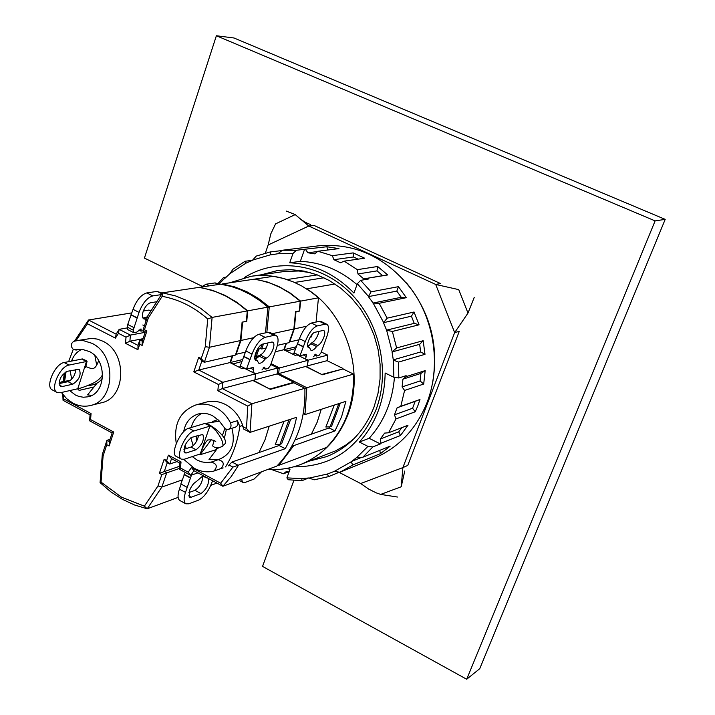 <?xml version="1.0" encoding="UTF-8"?>
<svg xmlns="http://www.w3.org/2000/svg" width="715" height="715" viewBox="0 0 715 715"><rect width="100%" height="100%" fill="white"/><g stroke="black" fill="none" stroke-linecap="round" stroke-linejoin="round"><path stroke-width="1.07" d="M254.701 279.199L266.936 281.862L278.796 286.518L290.102 292.971L300.622 301.113L318.47 297.824L316.057 322.054M254.772 279.091L273.398 276.321L283.667 278.519L293.731 282.076L301.864 286.054L311.177 291.979L318.47 297.824M300.246 301.185L289.718 293.034L280.066 287.394L269.975 283.06L259.617 280.101L254.37 279.154L222.061 283.962L234.574 286.858L246.782 291.702L258.428 298.414L269.278 306.887L300.246 301.185L299.29 310.962L295.554 311.695L293.865 329.007L272.361 333.664M271.065 363.649L279.243 367.733L278.671 373.605L305.555 366.473L322.286 374.776L343.012 368.94L353.496 374.097L306.833 387.718L304.965 414.593L345.908 401.321L341.591 416.738L335.004 430.904L329.15 427.928L311.356 434.175L317.156 422.252L321.241 409.32M277.366 345.363L289.03 342.664L293.865 329.007M322.027 374.642L305.993 366.357L307.432 365.973L307.995 360.297L297.091 354.908L295.197 355.382L283.801 349.742L286.063 343.352M150.284 310.73L151.598 309.89M151.786 309.595L150.874 311.016L148.961 310.06L143.331 310.989M335.004 430.904L293.722 445.66L278.859 465.313L326.487 447.483C345.202 428.294 354.211 403.832 353.496 374.097M329.15 427.928L329.803 426.801M216.976 483.081L210.782 485.36M263.46 343.933L261.69 348.992L260.626 348.464M266.248 347.937L261.69 348.992L260.814 347.91M277.643 374.115L278.671 373.605L306.833 387.718L304.903 388.835M267.893 307.37L269.278 306.887L266.838 332.573M258.875 349.036L256.345 356.293L258.133 357.187M283.801 349.742L275.248 351.78M259.491 355.543L255.192 356.722M307.995 360.297L277.733 368.484M278.341 464.553L278.859 465.313L278.028 464.875M311.356 434.175L295.081 439.886M292.489 445.025L293.722 445.66L291.818 446.24M303.437 412.868L304.965 414.593L303.285 413.735M338.839 403.609L330.107 426.784L331.599 426.265L340.313 403.135M292.337 353.97L295.054 353.299M305.448 358.805L308.192 360.163L307.45 365.749M330.107 426.784L325.852 427.016L334.28 405.092M312.267 334.218L311.293 336.944L310.14 337.212M299.022 339.777L289.7 341.931L294.312 328.909L306.717 326.228M307.575 345.265L308.201 345.577L307.593 345.72M295.581 348.607L286.465 351.065M308.201 345.577L307.808 346.677M295.849 311.642L299.648 311.061L300.622 301.113M295.983 311.776L294.312 328.909M322.134 374.365L342.843 368.994M321.294 351.995L327.667 355.123L327.104 360.664L343.021 368.493M307.629 365.83L327.104 360.664M297.172 354.953L299.63 355.927M308.192 360.163L327.667 355.123M297.288 354.774L297.789 354.649M286.563 350.779L284.248 349.635L286.509 343.245M296.233 346.775L284.248 349.635M261.547 471.793L254.048 479.077L245.397 482.357L242.894 482.375L241.411 479.336M322.948 330.482L323.868 330.562C325.066 331.42 325.066 333.637 323.868 337.203C322.108 341.618 320.052 344.398 317.71 345.551L316.602 346.552C314.296 349.581 312.401 350.824 310.927 350.287L309.541 347.642L308.496 347.49C305.225 346.364 310.971 332.815 314.957 332.296L322.948 330.482M318.863 331.411L318.086 334.388C316.325 338.803 314.269 341.573 311.919 342.717L317.71 345.551M299.558 356.124L299.737 355.614M319.399 321.339L325.227 324.163L326.889 324.306L321.071 321.491L319.399 321.339L311.365 323.055C306.887 324.807 302.901 330.008 299.415 338.678L294.088 352.817L299.96 355.721L306.288 354.247L306.297 356.436L303.205 354.908M316.602 346.552L310.802 343.709L307.852 346.775M310.802 343.709L311.919 342.717M314.957 354.47L316.182 355.069L315.896 354.113L313.492 356.776M316.182 355.069L316.459 356.025L318.926 355.498L321.035 352.709L326.88 336.497C329.079 329.946 329.079 325.888 326.889 324.306M325.227 324.163L317.245 325.906C312.786 327.667 308.808 332.886 305.305 341.564L299.96 355.721M305.377 359.01L306.297 356.436M297.592 343.799L303.473 346.695M297.27 343.87L303.16 346.766M209.388 285.848L206.072 284.23L201.13 287.081M206.072 284.23L215.135 282.899L219.523 284.338M156.799 301.748L150.561 302.731C147.496 303.687 145.002 306.672 143.08 311.704C141.981 315.431 142.222 317.826 143.795 318.89L144.957 319.105L142.964 318.095M161.367 294.607L152.804 295.894C147.174 297.61 142.589 303.106 139.041 312.375L133.24 330.169L133.482 332.538L133.982 332.6L136.842 332.073L140.998 328.9L141.275 331.125L139.014 329.973M144.957 319.105L146.101 320.74M133.24 330.169L127.261 327.121L127.511 329.49L133.482 332.538M127.261 327.121L128.065 324.637M133.723 327.515L127.735 324.467L133.035 309.345C136.565 300.086 141.159 294.616 146.807 292.918L157.085 291.407L162.305 293.141M144.519 318.756L147.522 316.414M136.851 317.934L130.845 314.895M137.253 317.862L131.256 314.832M271.754 342.056L272.88 342.154C274.203 343.093 274.265 345.417 273.058 349.135C271.208 353.818 268.974 356.794 266.346 358.054L265.113 359.127C262.53 362.433 260.385 363.774 258.687 363.131L257.114 360.423L255.809 360.244C252.172 358.921 258.222 344.719 262.691 344.103L271.754 342.056M267.759 342.959L266.981 346.123C265.14 350.806 262.897 353.764 260.26 355.015L266.346 358.054M267.991 332.323L274.113 335.335L276.142 335.523L270.029 332.511L267.991 332.323L258.893 334.271C253.834 336.184 249.481 341.752 245.826 350.976L240.276 366.017L246.443 369.128L253.244 367.421L253.727 369.753L250.473 368.118M265.113 359.127L259.027 356.079L255.443 359.582M259.027 356.079L260.26 355.015M263.603 367.447L264.952 368.118L264.613 367.126L261.949 369.977M264.952 368.118L265.283 369.11L268.107 368.52L270.404 365.535L276.464 348.33C278.689 341.52 278.582 337.248 276.142 335.523M274.113 335.335L265.068 337.319C260.037 339.259 255.684 344.844 252.02 354.068L246.443 369.128M252.77 372.488L253.727 369.753M243.931 356.419L250.116 359.52M243.574 356.508L249.758 359.609M208.539 478.55C208.977 484.386 206.456 489.4 200.96 493.582L191.182 497.238L189.538 497.238L189.341 491.017C191.182 486.307 193.542 483.143 196.411 481.526L203.14 475.645M212.525 480.695L211.783 482.804C208.306 491.58 203.945 497.345 198.698 500.08L188.912 503.798L185.855 503.807L179.822 500.5C177.615 498.927 177.481 495.129 179.411 489.114L185.489 492.421L191.468 475.109M181.136 484.091L179.411 489.114M185.167 472.356L180.85 483.93L186.946 487.246M202.792 475.975C202.595 482.017 199.986 486.799 194.981 490.338L188.885 492.581M185.855 503.807C183.675 502.243 183.558 498.444 185.489 492.421M205.866 477.111L206.215 477.817L207.091 477.772M184.443 474.465L190.547 477.763M184.059 474.599L190.163 477.897M199.512 287.43L212.346 290.281L224.778 295.259L236.656 302.159L247.721 310.846L267.919 307.137L265.48 332.859M199.592 287.305L220.649 284.168L231.401 286.536L240.213 289.611L250.473 294.58L260.251 300.899L267.919 307.137M63.564 395.404L63.68 398.881L91.046 413.583L90.582 419.571L113.721 432.039L109.145 445.99L106.785 444.712L103.103 455.929L101.038 482.133L121.532 497.211L144.376 506.149L147.21 508.785L134.518 504.978L122.292 499.267L110.745 491.777L100.082 482.661L102.299 454.49L106.946 440.306L109.306 441.584L112.13 432.959L89.607 420.813L90.063 414.843L63.045 400.311L62.813 394.474M247.292 310.927L237.863 303.366L226.083 296.198L215.501 291.577L204.633 288.404L199.145 287.367L162.502 292.828L175.631 295.947L188.438 301.149L200.683 308.344L212.105 317.406L247.292 310.927L246.326 321.33L242.099 322.161L240.401 340.572L209.45 347.267L204.347 362.264L201.845 360.995L198.779 370.021L222.848 382.31L222.276 388.567L252.815 380.469L270.404 389.371L293.865 382.766L304.876 388.29L251.903 403.752L250.062 432.387L243.601 429.027L242.725 425.452C239.382 415.898 233.626 408.909 225.44 404.484C218.96 401.231 212.453 400.471 205.929 402.188L195.776 404.985C179.974 411.205 173.477 424.031 176.265 443.452M183.639 431.771C185.346 422.601 190.136 416.702 198.028 414.056C202.881 412.725 207.716 413.288 212.543 415.728L218.745 420.384L225.493 429.089L228.362 429.384C230.945 428.115 231.651 425.917 230.48 422.806C226.834 415.871 221.82 410.714 215.447 407.327C208.905 404.038 202.354 403.251 195.776 404.985M230.48 422.806L237.407 420.679C238.569 423.772 237.863 425.952 235.289 427.221L228.362 429.384M201.693 413.395C196.384 416.327 192.889 421.028 191.236 427.516M190.825 437.777L193.193 445.668M199.405 454.24L200.012 454.776L216.538 449.547M183.782 459.379L194.373 468.361C200.692 471.677 207.109 472.597 213.624 471.122L213.964 471.024C217.771 466.645 216.859 463.669 211.229 462.096L206.215 462.596L201.138 461.747L197.224 460.111L192.281 456.59M186.32 448.564L185.006 445.445M223.134 467.905L220.801 468.602M97.034 383.195L87.596 394.886L91.717 395.413M61.392 392.508L66.593 398.604L72.832 403.09C78.587 406.102 84.415 406.924 90.331 405.53C115.428 400.963 116.768 354.586 91.913 343.298L82.958 340.519L78.409 340.447L73.833 341.296C70.472 343.754 70.427 346.569 73.699 349.76L82.672 349.483L89.286 351.521C107.393 359.797 106.312 393.599 87.963 396.798L83.467 397.245L78.927 396.476L75.415 395.011L69.704 390.605M77.506 388.817L79.151 390.39L94.04 386.958M90.331 405.53L101.289 402.813C126.206 398.273 127.574 352.388 102.915 341.234L97.419 339.116L91.761 338.347L76.174 340.742M242.582 426.471L246.487 428.5L250.062 432.387L296.546 417.319C294.357 428.66 290.594 439.117 285.231 448.689L279.091 445.499L258.946 452.568L264.97 439.922L269.206 426.185M246.487 428.5L247.765 406.129L217.852 390.756L218.424 384.5L193.783 371.889L198.734 357.294L201.237 358.564L204.347 362.264L235.396 355.078L240.401 340.572M270.154 389.246L253.316 380.335L254.942 379.897L255.505 373.865L244.056 368.091L241.911 368.627L229.944 362.585L232.286 355.802M127.073 327.935L119.164 329.347L130.389 335.085L129.898 341.216L138.031 345.39L139.827 339.902L142.249 341.144L145.181 332.198L142.75 330.974L147.612 316.128L162.502 292.828L162.153 296.341L148.309 318.005L144.457 329.749L146.888 330.982L142.142 345.452L139.72 344.21L137.915 349.698L125.518 343.325L126.01 337.185L118.467 333.324L115.419 338.132L87.498 323.797L76.38 340.108L77.238 340.555M145.136 332.332L130.389 335.085L126.01 337.185M140.935 331.108L138.933 330.089M143.054 338.687L129.898 341.216L125.518 343.325M71.706 379.182L70.115 370.683M71.554 361.048C73.573 355.552 76.943 351.664 81.662 349.403M94.889 355.713L96.668 365.025M74.557 341.1L88.517 320.007L116.125 334.155L119.164 329.347L118.467 333.324M65.887 372.783L64.296 373.114L65.691 373.856M65.038 377.886L64.52 377.618L64.1 381.31M144.376 506.149L157.979 485.932L161.822 474.608L159.391 473.294L164.164 459.227L166.604 460.54L168.427 455.16L181.02 461.926L180.493 468.021L188.224 472.195L191.406 467.503L220.694 483.242L232.893 467.092L229.032 465.036L231.991 462.033L238.399 465.429L231.267 476.512L222.892 486.272L276.866 466.064C296.394 445.803 305.734 419.884 304.876 388.29M228.532 465.849L229.032 465.036M201.237 358.564L205.268 346.704L207.716 318.962C193.837 306.869 178.652 299.326 162.153 296.341M131.891 312.875L88.517 320.007L87.498 323.797M63.269 381.497L64.296 373.114L64.52 377.618M64.618 381.202L66.111 371.63M68.631 361.629L73.207 349.456M63.858 382.579L61.159 381.953L70.553 380.291M61.159 381.953L59.122 383.41M197.939 472.847L190.744 475.368L179.259 469.165L179.787 463.088L171.537 458.646L169.705 464.017L167.274 462.703L164.316 471.4L166.747 472.722L161.867 487.049L147.21 508.785L178.133 497.39M231.91 428.276C235.816 444.14 231.258 454.606 218.245 459.682C223.84 461.247 224.742 464.196 220.962 468.548L220.622 468.647M217.771 447.885L209.012 459.575L218.245 459.682L211.229 462.096M224.403 438.232L226.369 429.429M211.336 439.636L200.012 454.776M258.946 452.568L231.991 462.033M285.231 448.689L232.893 467.092M237.407 420.679L239.793 426.372L242.725 425.452M239.793 426.372C237.72 441.396 232.983 454.901 225.574 466.895M279.091 445.499L279.744 444.346M179.313 468.468L161.822 474.608M182.236 479.89L161.867 487.049L157.979 485.932M177.025 461.604L169.705 464.017L166.604 460.54M110.012 439.43L106.946 440.306L106.785 444.712M142.848 339.321L139.827 339.902L139.72 344.21M146.548 317.353L142.964 317.969M144.439 325.826L142.803 325.003M217.852 390.756L222.276 388.567L251.903 403.752L247.765 406.129M207.716 318.962L212.105 317.406L209.45 347.267L205.268 346.704M229.944 362.585L198.779 370.021L193.783 371.889M255.505 373.865L222.848 382.31L218.424 384.5M220.694 483.242L222.892 486.272L193.926 470.693L190.744 475.368L188.224 472.195M179.501 466.296L159.391 473.294M253.316 380.335L252.815 380.469M289.021 419.759L279.958 444.328L281.647 443.738L290.692 419.222M216.824 447.965L216.332 449.378M198.734 357.294L201.845 360.995M74.431 341.037L76.38 340.108M148.309 318.005L147.612 316.128M116.125 334.155L115.419 338.132M144.457 329.749L142.75 330.974M146.888 330.982L145.181 332.198M142.142 345.452L142.249 341.144M138.031 345.39L137.915 349.698M63.68 398.881L63.045 400.311M91.046 413.583L90.063 414.843M90.582 419.571L89.607 420.813M113.721 432.039L112.13 432.959M109.145 445.99L109.306 441.584M103.103 455.929L102.299 454.49M193.926 470.693L191.406 467.503M101.038 482.133L100.082 482.661M179.259 469.165L180.493 468.021M179.787 463.088L181.02 461.926M171.537 458.646L168.427 455.16M164.164 459.227L167.274 462.703M238.908 367.108L241.286 366.527M252.851 372.256L255.738 373.713L254.969 379.638M279.958 444.328L275.266 444.641L284.016 421.385M143.536 318.255L145.958 317.844M262.065 344.326L260.555 348.652L257.373 349.385M245.415 352.146L236.129 354.291L240.91 340.465L253.7 337.695M257.516 349.358L254.978 356.615L257.355 357.804L254.79 358.421M241.822 361.54L232.768 364.015M242.439 322.09L246.738 321.428L247.721 310.846M242.591 322.242L240.91 340.465M270.27 388.924L293.919 382.284L293.731 382.811M270.762 364.507L277.778 368.019L277.214 373.9L293.919 382.284M255.175 379.745L277.214 373.9M255.738 373.713L277.778 368.019M232.876 363.694L230.453 362.469L232.795 355.677M242.501 359.591L230.453 362.469M184.238 459.253L200.245 453.962L209.853 426.149L193.926 430.966C185.668 432.798 175.077 456.662 181.396 459.164L184.238 459.253M196.071 449.78L186.409 452.917L184.863 452.863C183.147 447.527 185.435 442.362 191.736 437.357L202.819 434.443C204.508 439.68 202.256 444.793 196.071 449.78L190.977 447.072L183.916 449.333M223.42 445.052C232.33 440.628 209.915 422.69 204.758 423.477L188.769 428.249C180.475 430.046 169.902 453.891 176.265 456.411L181.396 459.164M198.663 435.221C197.367 440.976 194.802 444.927 190.977 447.072M219.442 421.135L204.258 423.629M196.375 435.927L196.178 441.888M217.914 419.571L212.221 421.644M215.698 441.593L215.778 441.664C214.563 440.226 211.899 439.654 207.761 439.966C205.107 442.442 202.765 446.938 200.763 453.453L200.245 453.962M217.521 448.296L218.71 447.939M214.16 440.619L212.57 445.803C214.992 448.323 218.441 448.43 222.901 446.106C223.312 442.192 221.015 437.142 216.019 430.975L211.452 426.569L204.758 423.477M60.23 392.767L77.783 388.754L86.479 361.504L68.989 365.079C59.872 366.25 49.782 389.416 57.048 392.455L60.23 392.767M72.787 384.196L62.196 386.565L60.462 386.386C58.138 380.872 60.319 375.858 67.013 371.335L79.204 369.289C81.501 374.705 79.356 379.674 72.787 384.196L68.023 381.667L59.13 383.615M82.359 358.966L64.162 362.532C55.01 363.676 44.938 386.815 52.24 389.872L57.048 392.455M75.754 369.494C75.12 375.42 72.537 379.468 68.023 381.667M102.549 377.752C99.796 382.516 94.907 385.117 87.856 385.555M102.647 374.544C100.743 378.244 97.32 381.247 92.378 383.544C85.487 386.565 80.616 388.299 77.783 388.754M96.194 384.259L95.184 383.973M84.835 360.056L87.087 361.173L86.479 361.504L81.707 359.002M267.839 469.442C279.002 470.193 289.816 468.593 300.264 464.634L335.907 450.727L346.087 444.864L353.889 438.76M300.264 464.634C322.429 455.732 338.311 439.046 347.91 414.575C365.016 370.951 345.765 312.643 306.556 288.851L334.986 284.007M310.587 272.674L298.834 271.003L285.178 271.36L251.162 276.276L229.497 282.854M317.272 274.882L287.081 279.565C275.087 275.668 263.111 274.569 251.162 276.276M294.607 282.461L323.993 277.751M202.068 286.259L144.43 258.088L216.377 35.75L234.002 37.984L665.2 219.362L479.738 668.695L466.689 679.25L262.548 566.405L293.892 480.364M216.377 35.75L655.119 220.89L665.2 219.362M655.119 220.89L466.689 679.25M309.836 460.969L326.657 456.617C348.661 447.724 364.444 431.208 374.017 407.058L378.021 393.339L380.067 378.941L380.085 364.203L378.074 349.501L374.07 335.165L368.18 321.562L360.539 309.014L351.351 297.824L340.832 288.243L329.257 280.495L316.897 274.739L304.045 271.11L291.014 269.653L278.099 270.386L261.297 274.801M293.615 466.841C331.912 467.074 359.386 448.019 376.054 409.677C390.667 371.022 379.585 321.527 349.733 292.346C319.936 263.048 275.874 257.597 244.28 277.599M339.947 472.249L334.28 471.391L351.056 461.89L352.861 464.956L339.947 472.249L374.285 458.163C398.693 447.697 416.309 429.089 427.141 402.331C440.672 366.992 435.051 322.974 412.716 291.005C387.441 257.918 356.168 242.841 318.917 245.781L282.434 250.232L296.376 250.277L292.962 253.521L277.894 253.736L282.434 250.232M417.873 405.691L415.281 411.76L412.573 408.238L415.201 401.338L419.964 399.497L417.873 405.691M396.03 418.901L388.567 432.772L384.634 433.102L380.362 438.983L380.943 443.246L380.353 443.952L372.846 446.929L362.818 457.225L356.91 457.341L367.939 446.392L359.359 442.04C375.983 423.369 384.581 400.364 385.153 373.024L393.894 377.288L393.322 360.065L398.532 362.094L398.809 377.976L406.138 375.661L406.093 376.653L402.938 379.156L402.089 386.904L404.583 390.453L400.793 406.317L397.12 407.782L394.448 414.843L396.03 418.901L415.281 411.76M388.567 432.772L407.961 425.282L400.48 435.507L398.738 431.815L401.759 427.677M380.943 443.246L400.48 435.507M362.818 457.225L390.14 446.151L380.443 453.641L379.745 450.37M352.861 464.956L380.443 453.641M364.498 462.203L360.977 463.57M285.732 468.593L290.067 469.12L286.894 477.87L301.793 478.63L308.791 477.96L314.198 479.819L328.453 476.655L339.366 472.159M286.894 477.87L288.234 479.729L301.98 480.686L308.719 477.96M289.012 472.034L286.402 471.462L283.498 473.768L288.36 471.891M283.498 473.768L271.763 469.612M226.298 277.089L223.589 277.474L217.968 283.587M252.422 260.332L245.129 261.252L232.884 269.287L230.016 273.595L245.96 263.156L252.413 260.349L256.238 256.095L270.234 251.948L282.041 250.536M304.304 247.622L308.406 247.032M357.017 284.606C339.929 270.011 321.035 262.253 300.354 261.341L304.59 249.276L296.376 250.277M304.59 249.276L326.853 246.746L338.973 248.597L317.844 251.26L332.35 255.684L353.174 252.895L364.686 258.213L344.112 261.154L357.375 269.662L377.654 266.489L387.709 274.944L382.65 275.65L377.002 270.887L377.654 266.489M357.375 269.662L357.956 273.979L363.729 278.868L387.709 274.944M367.653 278.358L368.35 279.029L360.655 280.343L371.058 291.836L398.469 286.661L406.308 297.681L401.222 297.288L396.825 291.094L398.469 286.661M387.155 318.166L383.499 322.706L411.411 316.173L414.039 312.008L387.155 318.166L379.156 303.285L406.308 297.681M414.039 312.008L419.062 324.807L414.235 323.368L411.411 316.173M396.628 347.955L392.061 351.95L419.66 344.308L423.182 340.697L396.628 347.955L392.356 331.456L419.062 324.807M423.182 340.697L424.996 354.318L420.679 351.968L419.66 344.308M398.532 362.094L424.996 354.318M406.093 376.653L425.193 370.602L423.691 384.035L420.098 380.97L420.938 373.409L425.193 370.602M404.583 390.453L423.691 384.035M400.793 406.317L419.964 399.497M308.969 478.121L327.515 473.991L328.453 476.655M334.28 471.391L327.515 473.991M356.91 457.341L351.056 461.89M392.061 351.95L393.322 360.065M392.204 351.753L386.636 330.285L392.356 331.456M383.499 322.706L386.636 330.285M383.589 322.474L373.185 303.106L379.156 303.285M371.058 291.836L368.404 296.627L373.185 303.106M368.431 296.376L357.339 283.712L353.943 293.079C335.308 274.068 313.912 263.969 289.727 262.78L292.962 253.521M270.234 251.948L270.896 254.889L277.894 253.736M270.717 254.737L252.493 260.126M223.589 277.474L224.751 278.448L230.016 273.595M224.546 278.412L219.031 284.096M301.793 478.63L301.98 480.686M367.939 446.392L372.846 446.929M380.353 443.952L369.155 438.277C384.018 421.743 392.446 401.437 394.448 377.368M398.809 377.976L393.894 377.288M357.339 283.712L360.655 280.343M332.35 255.684L333.914 259.697L340.519 262.771L344.112 261.154M305.466 249.347L307.879 252.779L314.823 253.852L317.844 251.26M245.129 261.252L245.96 263.156M432.602 383.034C439.055 345.694 430.35 312.312 406.486 282.881M300.354 261.341L289.727 262.78M369.155 438.277L359.359 442.04M307.879 252.779L317.487 251.564M327.845 250L326.853 246.746M333.914 259.697L353.451 256.98L353.174 252.895M358.135 259.152L353.451 256.98M357.956 273.979L377.002 270.887M363.729 278.868L382.65 275.65M368.404 296.627L396.825 291.094M372.953 303.071L401.222 297.288M386.422 330.187L414.235 323.368M393.134 359.904L420.679 351.968M402.938 379.156L420.938 373.409M402.089 386.904L420.098 380.97M397.12 407.782L415.201 401.338M394.448 414.843L412.573 408.238M380.362 438.983L398.738 431.815M351.083 461.649L361.969 457.243M314.207 225.511L440.449 283.515L435.694 284.445L458.744 289.629L467.985 313.072L454.651 332.6L402.885 467.592L407.756 465.438L459.271 331.331L454.651 332.6L435.694 284.445L308.755 226.02L314.207 225.511M265.345 253.119L268.152 244.977L270.815 233.841L275.579 223.875L295.224 214.589L308.755 226.02L268.152 244.977M397.46 497.032L380.675 494.414L376.135 492.823L368.788 489.132L360.682 483.528L339.026 472.302M360.682 483.528L402.885 467.592L401.195 486.781L380.675 494.414M474.233 297.377L467.985 313.072M286.206 211.059L295.224 214.589M311.365 323.055L317.245 325.906M299.415 338.678L305.305 341.564M309.282 347.606L307.942 346.945M218.433 284.499L215.135 282.899M152.804 295.894L146.807 292.918M161.885 293.794L157.085 291.407M139.041 312.375L133.035 309.345M258.893 334.271L265.068 337.319M245.826 350.976L252.02 354.068M256.792 360.378L255.139 359.547M188.68 495.87L191.182 497.238M202.872 475.734L205.938 477.379M194.981 490.338L200.96 493.582M76.148 350.037L79.213 349.456M224.778 428.625L222.428 435.355M193.926 430.966L188.769 428.249M184.005 451.63L186.409 452.917M68.989 365.079L64.162 362.532M59.408 385.072L62.196 386.565M238.935 480.257L242.894 482.375M314.448 355.042L316.459 356.025M307.879 346.829L309.541 347.642M145.351 319.167L142.866 317.916M263.066 368.002L265.283 369.11M255.058 359.395L257.114 360.423M202.577 475.859L206.215 477.817M75.87 350.109L79.347 349.438M213.964 471.024L220.962 468.548M217.476 448.278L215.993 447.59M223.134 445.222L222.901 446.106M82.341 358.93L85.478 360.306L83.816 360.11M87.087 361.173L85.568 367.528L85.04 366.009M85.729 366.536C92.047 368.788 94.639 371.478 98.67 360.646M404.779 470.997L401.195 486.754M462.265 321.384L461.515 322.831M297.234 216.395C302.499 220.855 306.95 223.536 310.578 224.439"/></g></svg>
